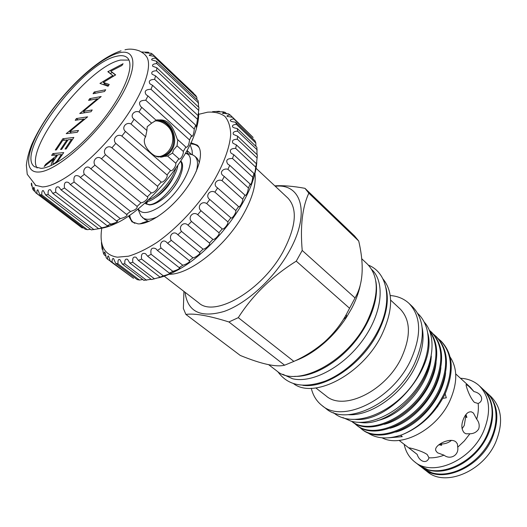 <?xml version="1.0" encoding="UTF-8"?>
<svg xmlns="http://www.w3.org/2000/svg" width="527" height="527" viewBox="0 0 527 527"><rect width="100%" height="100%" fill="white"/><g stroke="black" fill="none" stroke-linecap="round" stroke-linejoin="round"><path stroke-width="0.79" d="M418.636 464.926L422.582 468.016L431.745 472.739C448.563 478.055 472.686 467.258 485.966 447.614C499.365 428.029 499.181 403.926 486.724 392.655L483.042 389.249M418.972 465.196L428.128 469.9C444.94 475.183 469.116 464.3 482.462 444.59C495.92 424.94 495.795 400.79 483.358 389.539M156.414 120.024C169.78 118.186 179.859 138.384 171.749 150.063C168.963 154.325 165.201 156.677 160.465 157.118M155.478 155.992L157.059 156.341C162.869 157.026 167.5 154.806 170.952 149.688C177.968 139.457 170.807 121.75 159.016 120.782L154.74 120.946M35.322 191.802L33.524 190.431C33.366 188.323 33.491 187.256 33.899 187.23L35.454 192.559L82.1 227.921L36.949 193.561C36.752 190.958 37.055 189.72 37.872 189.845L39.802 194.641L85.19 229.212L87.383 229.68L41.857 194.964C41.633 192.487 41.969 191.005 42.878 190.524L43.438 190.748L45.592 194.924L91.303 229.891L100.538 228.441L98.681 228.744L101.823 227.816C105.716 226.999 107.969 226.314 108.588 225.754L107.159 225.754L110.67 224.12C114.919 223.112 117.211 222.111 117.528 221.123L116.526 220.945L120.314 218.626C124.866 217.42 127.139 216.09 127.132 214.634L126.539 214.403L130.498 211.459C135.255 210.056 137.461 208.382 137.119 206.426L140.926 202.796C143.864 202.928 149.391 197.783 147.329 196.821L151.275 192.882C153.732 193.449 159.082 187.764 157.481 186.275L161.242 181.999C163.212 183.06 168.218 177.006 167.052 174.957L170.517 170.484C172.019 172.079 176.532 165.834 175.755 163.232L167.579 156.064L172.481 153.1L173.528 149.951L177.039 145.834L177.83 139.741L186.143 147.323C187.862 147.231 188.995 144.773 189.549 139.951L191.545 135.683L191.887 136.421C193.08 136.078 193.87 133.634 194.265 129.089L195.649 125.156L152.573 85.334L149.938 83.833C148.318 81.046 149.872 79.564 154.609 79.366L155.557 75.881L152.138 74.261C151.005 72.133 152.474 70.954 156.559 70.737L156.862 67.805L152.731 66.244C152.007 64.709 153.377 63.82 156.835 63.589L156.506 61.27L151.756 59.94C151.361 58.925 152.599 58.299 155.485 58.069L154.556 56.402L149.279 55.46C149.134 54.867 150.248 54.472 152.606 54.268L151.117 53.273L145.419 52.845L148.318 52.213L141.638 52.074M167.579 156.064L158.475 156.941C151.967 156.46 140.413 143.911 145.61 136.816L130.979 123.99L134.121 119.247C129.49 116.283 133.753 110.005 139.023 111.922L141.776 107.363L140.834 106.638C138.094 102.469 139.734 100.334 145.755 100.235L147.949 95.927L146.144 94.722C143.983 91.25 145.597 89.438 150.985 89.287L152.573 85.334M134.214 119.326L146.901 130.525L145.61 136.816M146.835 130.465L147.231 126.658L151.624 123.16L139.023 111.922M156.703 119.952L159.358 120.024C171.624 121.026 179.075 139.457 171.782 150.096C169.134 154.167 165.564 156.506 161.078 157.112M195.649 125.156L195.952 126.322L196.446 125.755L198.119 115.663L155.557 75.881M198.119 115.663L198.929 107.449L156.862 67.805M198.646 107.172L198.112 100.69L156.506 61.27M196.946 99.59L196.828 97.324L195.741 95.532L154.556 56.402M198.679 113.384C198.817 117.699 198.06 122.719 196.413 128.43C188.073 160.544 145.715 210.313 115.354 223.679C109.794 226.3 104.827 227.862 100.446 228.375M175.755 163.232L178.844 158.719C179.957 160.768 183.771 154.53 183.324 151.44L185.886 146.967M116.467 56.303C82.403 62.99 14.591 153.093 34.505 166.716L41.119 168.37C54.755 167.79 82.91 145.88 104.194 118.325C125.564 90.789 134.998 64.399 127.264 57.733C124.859 55.585 121.263 55.111 116.467 56.303M128.95 60.085L120.551 60.065C88.266 66.224 24.071 148.502 37.094 168.008M35.157 185.175L42.246 186.907C58.122 186.835 90.894 162.329 116.335 130.09C141.875 97.89 154.009 65.888 146.196 56.158L145.577 55.414M38.662 172.033C55.348 171.723 93.18 139.464 115.597 105.196C138.258 70.921 137.922 47.582 118.72 52.95C99.807 57.832 68.088 86.659 47.825 116.375C27.371 146.091 21.607 172.882 38.662 172.033M45.592 194.924L48.174 194.535C47.805 190.8 48.583 189.233 50.52 189.845L52.713 193.337L55.776 192.223C55.282 187.862 56.349 186.156 58.965 187.105L61.02 189.865L64.492 188.034C63.859 183.027 65.223 181.196 68.589 182.546L70.315 184.542L74.096 182.026C73.312 176.387 74.992 174.463 79.136 176.255L80.348 177.474L84.34 174.325C82.008 169.681 86.751 164.543 90.308 168.37L90.828 168.831L94.913 165.142C91.929 160.333 97.587 154.859 101.461 158.851L105.512 154.721C102.06 150.314 107.594 144.319 111.908 147.823L115.802 143.377C111.895 139.431 117.126 133.1 121.849 136.085L125.472 131.46C121.131 128.008 125.907 121.533 130.979 123.99M141.486 51.982L142.936 52.035M55.276 149.997L62.832 138.746L73.852 137.448L66.191 148.93L65.045 149.042L71.488 139.405L68.069 139.793L61.659 149.372L60.533 149.484L66.936 139.925L62.739 140.406L56.376 149.885L55.276 149.997M97.508 98.753L88.602 100.374L89.761 98.648L101.177 96.54L83.299 111.408L92.218 109.952L91.026 111.731L79.761 113.542L97.508 98.753L98.081 99.254M107.851 71.718L123.081 63.734L121.895 65.513L110.795 71.204L115.644 74.874L103.318 82.423L109.234 84.472L108.042 86.263L99.985 83.424L112.824 75.552L107.851 71.718M93.075 93.72L94.228 92.001L105.703 89.761L104.53 91.514L93.075 93.72M83.977 118.99L75.223 120.301L76.402 118.542L87.62 116.836L69.755 131.592L78.523 130.459L77.317 132.264L66.244 133.667L83.977 118.99L84.57 119.497M51.317 165.438C50.954 164.049 51.877 161.802 54.097 158.699L44.169 166.525L45.684 164.279L55.612 156.44L56.6 154.958L51.646 155.399L52.858 153.594L63.734 152.599L56.613 162.705M183.324 151.44L177.039 145.834M178.811 158.686L172.481 153.1M141.776 107.363L156.19 120.308L151.624 123.16M189.549 139.951L145.755 100.235M191.545 135.683L147.949 95.927M194.265 129.089L150.985 89.287M197.368 119.168L154.609 79.366M198.817 110.439L156.559 70.737M198.62 103.108L156.835 63.589M196.828 97.324L155.485 58.069M193.554 93.18L152.606 54.268M149.437 53.273L148.318 52.213M32.239 186.202L31.6 185.708L31.554 183.021L32.602 188.798L33.524 190.431M31.264 183.508L31.6 185.708M35.717 192.763L36.949 193.561M39.802 194.641L41.857 194.964M93.997 229.667L48.174 194.535M98.681 228.744L52.713 193.337M101.823 227.816L55.776 192.223M107.159 225.754L61.02 189.865M110.67 224.12L64.492 188.034M116.526 220.945L70.315 184.542M120.314 218.626L74.096 182.026M126.539 214.403L80.348 177.474M130.498 211.459L84.34 174.325M136.908 206.288L90.828 168.831M140.926 202.796L94.913 165.142M147.329 196.821L101.461 158.851M151.275 192.882L105.512 154.721M157.481 186.275L111.908 147.823M161.242 181.999L115.802 143.377M167.052 174.957L121.849 136.085M170.517 170.484L125.472 131.46M87.383 229.68L90.506 229.278M82.1 227.921L83.345 227.802M156.051 120.182L160.485 119.879C171.249 119.991 174.496 131.967 177.368 139.438L177.83 139.741M110.248 73.563L108.015 71.474M110.281 73.516L112.244 72.515M115.492 75.097L110.795 71.204M108.549 85.493L105.617 84.465L103.318 82.423M100.716 83.681L100.15 83.18M103.417 84.63L104.847 83.78M113.601 76.25L112.824 75.552M95.631 93.226L94.228 92.001M91.211 99.899L89.761 98.648M84.84 112.725L83.299 111.408M80.381 113.443L80.025 113.14M77.989 119.886L76.402 118.542M71.461 133.008L69.755 131.592M66.903 133.588L66.514 133.265M64.59 140.195L62.832 138.746M72.173 139.965L71.488 139.405M67.608 140.478L66.936 139.925M54.768 155.122L52.858 153.594M54.775 159.24L54.097 158.699M46.35 164.806L45.684 164.279M56.29 156.987L55.612 156.44M57.285 155.505L56.6 154.958M58.8 158.383L61.369 154.543L57.72 154.866L55.203 158.594C53.398 161.045 52.66 162.777 53.003 163.792L53.411 163.89C55.249 163.139 57.041 161.302 58.8 158.383L59.485 158.937M62.067 155.103L61.369 154.543M53.826 164.22L53.411 163.89M462.06 428.787L464.254 425.487L465.631 417.127L466.902 417.424L465.954 414.558M463.938 417.898C461.105 424.169 461.191 429.13 464.188 432.779L466.013 433.8L469.886 433.78C473.793 433.688 476.718 432.094 478.674 428.978C479.781 425.5 479.115 422.226 476.685 419.169L473.424 413.023L471.619 411.949C468.707 411.304 466.151 413.287 463.938 417.898M399.123 440.401L417.173 454.406C419.459 461.889 426.975 464.188 428.978 457.805L427.232 454.557C421.778 450.552 407.694 447.212 408.945 447.95L417.173 454.406M428.978 457.805C433.813 458.042 438.839 457.172 444.05 455.19C450.328 460.203 459.116 455.163 457.726 447.199L457.403 443.918L455.921 441.903C450.078 436.797 432.957 445.644 435.941 450.855L437.45 452.759L444.05 455.19M457.726 447.199L464.307 440.974L469.886 433.78M464.63 382.068L462.759 380.362M478.147 403.491C484.451 400.698 481.731 393.129 473.977 391.601L468.872 386.35L466.336 384.486C464.985 383.597 469.55 397.641 474.445 402.391L478.147 403.491C478.727 408.445 478.239 413.675 476.685 419.169M438.872 444.742L441.659 445.302L441.283 444.024C445.269 443.938 448.675 442.713 451.487 440.361M404.183 444.399C405.711 451.646 409.156 457.416 414.518 461.718C432.061 477.245 470.664 461.263 483.516 431.396C491.434 412.022 489.998 396.791 479.214 385.705C474.109 381.1 467.864 378.617 460.466 378.267M441.283 444.024L439.011 444.63M414.518 461.718L418.293 464.662C435.869 480.209 474.392 464.366 487.152 434.584C495.011 415.269 493.536 400.059 482.725 388.959L479.214 385.705M422.931 468.286L427.226 471.645C444.887 487.231 483.213 471.698 495.749 442.133C503.463 422.957 501.895 407.799 491.045 396.66L487.04 392.958M423.28 468.562C440.901 484.129 479.313 468.457 491.948 438.8C499.728 419.558 498.199 404.38 487.37 393.254M145.05 202.994L145.775 203.745L149.431 204.917C154.292 204.759 160.129 201.591 166.934 195.425C178.534 184.14 186.262 166.064 180.787 160.985M180.59 161.295C187.441 171.407 161.4 205.398 149.049 204.601L145.617 203.613L145.03 203.014M146.513 201.67C156.605 200.879 176.064 179.022 177.849 165.432M175.814 168.363C171.835 180.972 157.981 196.433 148.318 199.996M187.612 153.304L187.447 150.834L191.294 154.279M137.942 209.035L140.834 215.747L144.872 219.548L147.922 221.011L139.846 223.843M128.595 215.978L131.967 221.821L138.067 223.876C149.589 224.495 170.379 209.937 184.819 190.557C199.331 171.196 204.384 151.341 197.236 145.129L190.932 142.738M212.559 111.665L219.285 111.283L216.946 111.823L223.171 111.816L225.194 112.383C223.323 112.613 222.427 112.923 222.493 113.318L228.454 113.845L230.101 114.932C227.835 115.189 226.808 115.663 227.032 116.348L232.651 117.33L233.876 118.937C231.162 119.201 230.022 119.86 230.444 120.92L231.854 121.632L235.641 122.251L236.399 124.372C233.204 124.616 231.946 125.485 232.631 126.981L234.232 127.877L237.315 128.562L237.578 131.164C233.856 131.375 232.493 132.468 233.494 134.457L237.598 136.177L237.341 139.22C233.072 139.359 231.617 140.702 232.98 143.239L236.432 144.958L235.648 148.383C230.806 148.449 229.278 150.043 231.063 153.159L233.804 154.747L232.499 158.489C227.091 158.449 225.503 160.3 227.743 164.022L229.739 165.34L227.934 169.312C223.402 167.784 218.916 172.632 223.073 175.59L224.304 176.499L222.019 180.616C217.012 178.449 212.46 184.503 217.137 187.592L217.598 187.974L214.891 192.138C209.72 189.338 204.937 196.143 209.766 199.483L206.703 203.587C201.854 200.3 196.545 206.927 201.004 210.741L197.651 214.687C193.172 210.925 187.467 217.21 191.512 221.478L187.955 225.167C183.883 220.958 177.922 226.755 181.525 231.419L177.849 234.765L177.428 234.396C173.633 230.273 168.33 235.714 171.301 240.338L167.599 243.263L166.525 242.216C162.935 238.573 158.818 243.777 161.078 248.019L157.441 250.457L155.84 248.724C151.783 247.091 150.208 248.955 151.111 254.31L147.619 256.214L145.63 253.783C142.244 252.512 140.907 254.277 141.625 259.086L138.357 260.424L136.118 257.321C133.371 256.366 132.27 258.019 132.817 262.275L129.846 263.032L127.494 259.284C125.354 258.605 124.477 260.127 124.879 263.856L122.257 264.027L119.939 259.673C118.865 259.093 118.213 259.659 117.995 261.379L117.949 263.829L115.716 263.434L113.562 258.54C112.442 258.276 111.968 259.515 112.139 262.255L107.541 259.218L106.184 257.782C105.855 254.982 105.36 253.052 104.702 251.992C104.293 251.978 104.122 252.927 104.194 254.824L103.299 252.927L102.291 246.801L102.126 249.199L101.408 242.552M233.876 118.937L253.144 137.468L232.651 117.33M255.845 146.275L255.845 143.015L255.022 140.854L235.641 122.251M257.018 154.609L256.873 147.257L237.315 128.562M129.846 263.032L151.519 279.547L161.512 276.886L160.089 277.143L163.363 275.885C167.336 274.791 169.694 273.875 170.438 273.124L169.371 273.151L172.856 271.333C177.046 270.068 179.397 268.875 179.905 267.736L179.173 267.624L182.797 265.272C187.138 263.849 189.437 262.36 189.687 260.812L189.272 260.661L192.941 257.822C195.477 257.696 201.433 253.013 199.568 252.486L203.066 249.139C205.372 249.37 211.228 243.744 209.41 243.026L212.915 239.416C214.752 240.101 220.326 233.975 218.949 232.763L222.242 228.889C223.639 230.062 228.784 223.586 227.829 221.854L230.819 217.809C231.801 219.509 236.406 212.836 235.819 210.569L238.56 206.591C239.363 208.336 243.006 201.729 242.736 199.193L244.936 195.115L245.154 195.51C246.623 195.01 247.716 192.507 248.421 187.994L250.147 184.048L250.378 184.76C251.399 184.075 252.196 181.571 252.769 177.237L253.994 173.508L254.133 174.582C254.739 173.719 255.259 171.249 255.7 167.158L256.399 163.739L256.372 165.201L257.354 154.931L237.598 136.177M256.399 163.739L236.432 144.958M253.994 173.508L233.804 154.747M101.783 228.184C99.116 245.43 104.293 255.094 117.323 257.183L128.483 256.201C137.112 253.632 146.539 249.087 156.763 242.552C177.527 227.993 198.975 204.911 213.587 181.288C223.85 163.68 229.746 147.329 230.707 134.55C230.477 126.75 228.534 120.69 224.891 116.362C220.385 113.114 214.641 111.717 207.658 112.172L198.626 114.339M256.768 162.382C256.372 168.06 254.989 174.351 252.631 181.242C242.071 213.619 206.742 255.134 176.473 270.726C170.004 274.178 163.983 276.556 158.416 277.848M122.257 264.027L143.838 280.351L151.177 279.284M115.716 263.434L137.185 279.593L139.457 280.048L142.731 279.514M146.783 201.624L146.078 203.442M147.922 221.011L148.976 221.412M196.275 171.361C198.284 164.075 197.77 159.002 194.726 156.144L192.658 154.859L185.57 153.074M199.45 162.402L197.058 158.232L194.726 156.144M138.212 208.824C141.058 213.85 147.217 213.784 156.677 208.62C179.885 196.103 200.234 155.887 185.405 153.37M282.775 374.269L292.492 378.722C312.076 383.663 343.479 367.042 362.839 340.053C382.332 313.13 385.408 282.294 371.831 269.633M294.613 376.357C312.05 377.075 335.758 364.256 353.083 343.894C370.415 323.538 379.275 298.084 375.784 280.983M342.827 417.555L351.048 421.178C370.053 426.587 398.972 412.799 416.521 388.702C434.189 364.664 436.817 335.62 424.156 321.997M354.348 419.327C389.749 423.655 437.68 367.339 427.753 333.084M382.075 437.818C401.442 448.148 436.85 429.617 449.827 400.882C457.627 383.169 457.719 368.544 450.091 357.01M305.159 188.508L354.546 235.938L358.709 241.01C364.361 265.298 363.136 284.27 355.033 297.933L346.344 314.395C340.883 324.448 333.71 333.545 324.816 341.68C315.614 349.684 305.298 356.259 293.875 361.397L284.6 365.204C276.247 367.352 261.471 364.098 240.266 355.448L185.886 314.421C194.582 313.163 208.923 315.68 228.922 321.971L238.283 317.649C252.591 295.245 271.919 276.411 296.253 261.155L302.215 250.457C300.12 226.346 302.327 207.249 308.835 193.159L304.975 188.33C293.315 186.169 283.262 185.339 274.824 185.847M296.253 261.155L349.572 308.269M185.049 292.281C187.579 311.846 200.655 318.216 224.271 311.391C246.755 303.453 273.941 278.651 288.908 251.893C310.831 213.698 301.714 183.04 275.272 186.268M164.207 276.168L198.758 302.873C214.647 317.933 262.123 290.515 283.183 251.504C296.2 226.518 297.775 208.718 287.92 198.106L255.621 167.876M254.844 172.784C256.524 184.127 252.446 198.435 242.604 215.721C224.726 247.058 189.246 274.745 169.147 274.264M295.278 360.738C305.627 356.937 315.818 350.541 325.851 341.536C333.736 334.362 340.587 326.312 346.41 317.386L351.595 308.572C355.6 300.943 358.413 293.513 360.033 286.273M348.13 414.67C370.606 416.455 402.048 394.446 415.362 366.548C422.219 352.247 424.485 339.296 422.16 327.689M311.279 388.287C313.038 395.566 316.615 401.31 322.004 405.533L325.956 408.563C346.298 426.758 395.929 403.386 414.308 364.078C425.539 338.894 424.966 319.797 412.588 306.78L408.965 303.354C403.932 298.71 397.687 296.102 390.23 295.528M322.004 405.533C342.267 423.688 391.989 400.125 410.5 360.712C421.817 335.455 421.304 316.338 408.965 303.354M315.857 387.951L326.042 395.876C343.288 411.468 385.527 391.363 401.357 357.919C411.126 336.325 410.704 319.981 400.079 308.888L390.626 300.1M347.109 316.299L343.367 319.434M325.824 340.765L325.363 341.562M293.704 383.761C314.29 399.42 362.668 374.163 381.634 335.159C393.122 310.653 393.564 291.905 382.951 278.902M302.9 385.336C326.279 388.682 362.556 363.722 378.208 332.129C386.594 315.192 389.183 300.39 385.975 287.729M268.744 364.756L276.728 370.87C296.102 388.504 346.773 362.741 366.838 322.063C379.13 296.049 379.354 276.761 367.51 264.205L361.674 258.698M429.571 330.745C438.919 343.466 439.123 360.224 430.197 381.021C414.486 416.712 370.316 437.693 351.654 421.337M429.821 331.378C438.148 344.105 438.003 360.415 429.386 380.31C413.926 415.348 370.856 436.547 351.74 421.356M438.286 338.683L441.099 341.14C453.128 353.67 454.439 371.331 445.038 394.11L444.992 394.196C434.94 413.695 420.612 427.219 402.002 434.782C387.76 439.67 376.1 438.846 367.023 432.305M440.348 340.442C452.37 352.965 453.668 370.626 444.254 393.425C434.479 413.181 420.394 426.969 402.002 434.782M433.55 334.256L436.396 336.74C448.385 349.243 449.636 366.924 440.144 389.796C424.676 425.348 380.481 445.842 361.766 429.149L358.88 426.738M435.638 336.035C447.621 348.531 448.859 366.219 439.353 389.097C423.86 424.676 379.651 445.203 360.949 428.517M429.373 330.264L431.646 332.293C443.596 344.763 444.781 362.477 435.197 385.428C419.578 421.126 375.277 441.843 356.641 425.19L353.729 422.753M430.882 331.582C442.825 344.045 443.997 361.759 434.4 384.73C418.761 420.447 374.44 441.198 355.811 424.551M445.032 393.669L446.316 397.799L443.438 398.254M388.551 437.838L402.285 436.639L400.586 435.289M164.325 189.601L164.727 189.944M428.306 417.483L437.739 406.409M437.924 406.146L428.108 417.68M431.284 356.035C430.216 383.037 402.931 415.296 377.576 420.533M436.066 362.411C434.07 388.452 408.59 418.478 384.236 424.301M440.875 367.576C438.616 393.149 413.972 422.199 390.059 428.22M445.631 372.701C443.115 397.786 419.294 425.875 395.843 432.081M358.861 422.344L363.169 422.766C389.15 424.439 424.808 392.114 430.302 360.428M363.169 422.766L358.419 422.325M183.93 291.411L183.37 308.493L185.886 314.421M228.922 321.971L284.6 365.204M293.875 361.397L238.283 317.649M308.835 193.159L358.709 241.01M355.033 297.933L302.215 250.457M166.934 195.425C173.087 189.272 177.507 182.862 180.208 176.196M142.435 217.585C145.742 220.128 150.834 219.825 157.705 216.676M147.646 201.446L146.308 204.068M190.425 145.412L192.091 150.478L192.368 154.721M235.819 210.569L214.891 192.138M238.441 206.465L217.598 187.974M230.819 217.809L209.766 199.483M227.829 221.854L206.703 203.587M222.242 228.889L201.004 210.741M218.949 232.763L197.651 214.687M212.915 239.416L191.512 221.478M209.41 243.026L187.955 225.167M203.066 249.139L181.525 231.419M199.43 252.4L177.849 234.765M192.941 257.822L171.301 240.338M189.272 260.661L167.599 243.263M182.797 265.272L161.078 248.019M179.173 267.624L157.441 250.457M172.856 271.333L151.111 254.31M169.371 273.151L147.619 256.214M163.363 275.885L141.625 259.086M160.089 277.143L138.357 260.424M154.516 278.862L132.817 262.275M146.499 280.245L124.879 263.856M139.457 280.048L117.949 263.829M107.541 259.218C107.429 256.919 107.739 255.826 108.47 255.944L110.341 261.32L133.515 278.322L112.139 262.255M105.953 256.142L104.194 254.824M102.956 249.831L102.126 249.199M220.009 111.981L219.285 111.283M226.748 113.878L225.194 112.383M232.591 117.33L230.101 114.932M255.845 143.015L236.399 124.372M257.209 149.885L237.578 131.164M257.176 157.988L237.341 139.22M255.7 167.158L235.648 148.383M252.769 177.237L232.499 158.489M250.147 184.048L229.739 165.34M248.421 187.994L227.934 169.312M244.936 195.115L224.304 176.499M242.736 199.193L222.019 180.616M175.537 172.784C170.768 184.193 163.726 192.671 154.418 198.224M466.052 414.789L465.631 417.127M473.977 391.601L470.262 387.226L455.71 373.913M129.754 215.181C130.255 219.12 131.954 221.834 134.846 223.336M132.198 221.999L128.937 215.747M143.759 223.198L142.896 222.513M190.754 143.107L197.454 145.333M199.193 147.731C197.25 145.116 194.298 143.871 190.333 144.003M159.859 156.493C173.179 153.357 177.487 134.313 166.848 125.452C163.68 122.659 160.004 121.098 155.821 120.775M196.413 128.43L196.446 125.755M115.354 223.679L109.464 224.7M146.196 56.158C144.912 54.973 145.729 54.465 139.451 50.915C134.128 49.011 129.299 48.642 124.978 49.815M121.012 50.836C99.484 57.93 72.239 82.956 51.83 110.387C43.24 122.264 36.495 133.772 31.594 144.905C28.801 152.079 27.055 158.844 26.35 165.201L27.239 174.299L35.981 185.656M160.485 119.879L159.358 120.024M53.003 163.792L53.655 164.305M252.631 181.242L252.881 176.914M176.473 270.726L172.237 271.668M277.815 371.654C287.795 385.599 303.644 388.728 325.35 381.054C345.659 372.951 366.43 353.248 377.668 331.351C392.997 302.353 388.34 273.072 368.459 265.153M417.865 313.578C422.008 317.438 425.012 322.583 426.863 329.013C430.012 341.648 427.964 355.633 420.717 370.962C403.181 408.774 355.211 431.389 333.512 412.687M346.41 317.386L346.344 314.395M325.851 341.536L324.816 341.68M354.638 236.03L305.067 188.422M147.31 201.525L146.559 203.574M435.941 450.855L435.724 450.117M471.606 411.949L470.927 411.791"/></g></svg>
